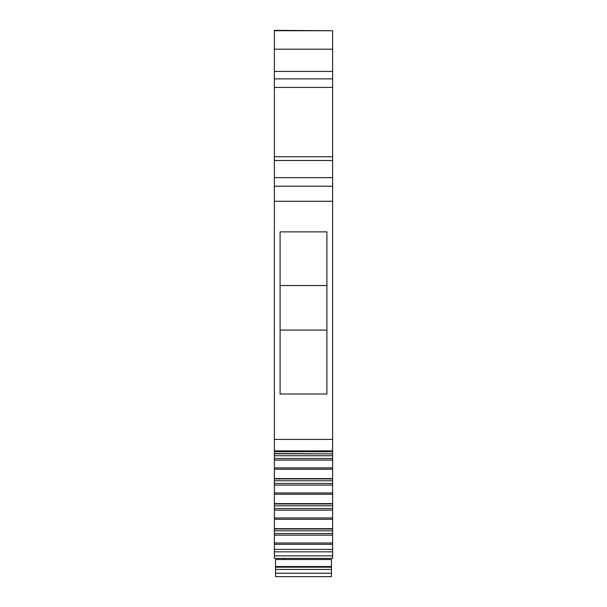 <?xml version="1.0" encoding="UTF-8"?>
<svg xmlns="http://www.w3.org/2000/svg" width="607" height="607" viewBox="0 0 607 607"><rect width="100%" height="100%" fill="white"/><g stroke="black" fill="none" stroke-linecap="round" stroke-linejoin="round"><path stroke-width="0.91" d="M274.387 551.839L332.613 551.839L332.613 558.425L274.387 558.425L274.387 528.978L332.613 528.978L332.613 530.829L274.387 530.829M274.387 519.281L274.387 528.651L332.613 528.651L332.613 503.947L274.387 503.947L274.387 519.281L332.613 519.281M274.387 494.257L274.387 503.62L332.613 503.62L332.613 478.923L274.387 478.923L274.387 494.257L332.613 494.257M332.613 469.226L274.387 469.226L274.387 478.589L332.613 478.589L332.613 453.77M274.387 469.226L274.387 450.857M274.387 453.77L332.613 453.899L274.387 453.566M332.613 160.514L332.613 450.88L274.387 450.88L274.387 160.514L332.613 160.514L332.613 87.438L274.387 87.438L274.387 160.514M274.387 87.438L274.387 49.197L332.613 49.197L332.613 87.438M274.387 30.722L332.613 30.722L274.387 30.35L274.387 49.197M332.613 30.722L332.613 49.197M332.613 450.857L332.613 453.566M274.387 542.984L332.613 542.984L332.613 530.829M332.613 542.984L332.613 551.839M274.387 549.396L332.613 549.396M332.613 535.169L274.387 535.169M274.387 533.553L332.613 533.553M332.613 510.138L274.387 510.138M332.613 508.522L274.387 508.522M332.613 505.798L274.387 505.798M332.613 485.114L274.387 485.114M332.613 483.498L274.387 483.498M332.613 480.774L274.387 480.774M332.613 460.083L274.387 460.083M332.613 458.467L274.387 458.467M332.613 455.743L274.387 455.743M280.093 231.874L280.093 394.011L326.907 394.011L326.907 231.874L280.093 231.874M332.613 186.205L274.387 186.205M274.387 177.639L332.613 177.639M280.093 285.54L326.907 285.54M280.093 330.071L326.907 330.071M331.475 569.434L331.475 576.65L275.525 576.65L275.525 569.434L331.475 569.434L331.475 559.525L322.909 559.525L322.909 558.425M322.909 559.525L284.091 559.525L284.091 558.425M275.525 569.434L275.525 567.181L331.475 567.181M284.091 559.525L275.525 559.525L275.525 567.181M331.475 566.513L275.525 566.513M332.613 555.853L274.387 555.853M274.387 544.312L332.613 544.312M332.613 517.961L274.387 517.961M332.613 492.93L274.387 492.93M332.613 467.898L274.387 467.898M332.613 439.422L274.387 439.422M332.613 201.258L274.387 201.258M332.613 156.735L274.387 156.735M332.613 78.872L274.387 78.872M274.387 71.451L332.613 71.451M275.525 573.228L331.475 573.228M274.387 451.737L332.613 451.737"/></g></svg>
